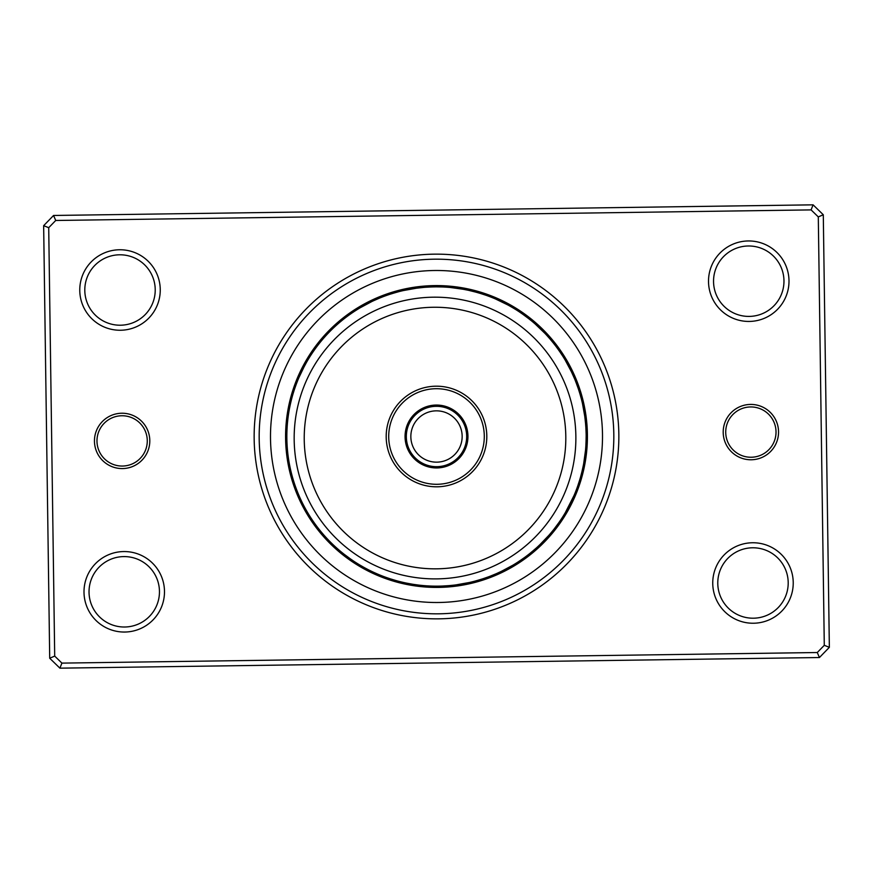 <?xml version="1.0" encoding="UTF-8"?>
<svg xmlns="http://www.w3.org/2000/svg" width="873" height="873" viewBox="0 0 873 873"><rect width="100%" height="100%" fill="white"/><g stroke="black" fill="none" stroke-linecap="round" stroke-linejoin="round"><path stroke-width="1.31" d="M406.316 436.5A30.184 30.184 0 0 0 436.5 466.684A30.184 30.184 0 0 0 466.684 436.5A30.184 30.184 0 0 0 436.5 406.316A30.184 30.184 0 0 0 406.316 436.5M410.845 436.5A25.655 25.655 0 0 0 436.5 462.155A25.655 25.655 0 0 0 462.155 436.5A25.655 25.655 0 0 0 436.5 410.845A25.655 25.655 0 0 0 410.845 436.5M723.204 432.484A27.663 27.663 0 0 1 750.485 404.428A27.663 27.663 0 0 1 778.541 431.709A27.663 27.663 0 0 1 751.26 459.765A27.663 27.663 0 0 1 723.204 432.484M776.021 431.742A25.153 25.153 0 0 0 750.518 406.949A25.153 25.153 0 0 0 725.725 432.451A25.153 25.153 0 0 0 751.227 457.245A25.153 25.153 0 0 0 776.021 431.742M94.459 441.291A27.663 27.663 0 0 1 121.74 413.235A27.663 27.663 0 0 1 149.796 440.516A27.663 27.663 0 0 1 122.515 468.572A27.663 27.663 0 0 1 94.459 441.291M147.275 440.549A25.153 25.153 0 0 0 121.773 415.755A25.153 25.153 0 0 0 96.979 441.258A25.153 25.153 0 0 0 122.482 466.051A25.153 25.153 0 0 0 147.275 440.549M254.163 439.054A182.359 182.359 0 0 1 433.946 254.163A182.359 182.359 0 0 1 618.837 433.946A182.359 182.359 0 0 1 439.054 618.837A182.359 182.359 0 0 1 254.163 439.054M613.806 434.012A177.328 177.328 0 0 0 434.012 259.194A177.328 177.328 0 0 0 259.194 438.988A177.328 177.328 0 0 0 438.988 613.806A177.328 177.328 0 0 0 613.806 434.012A177.328 177.328 0 0 1 438.988 613.806A177.328 177.328 0 0 1 259.194 438.988A177.328 177.328 0 0 1 434.012 259.194A177.328 177.328 0 0 1 613.806 434.012M712.75 583.557A40.245 40.245 0 0 1 752.417 542.755A40.245 40.245 0 0 1 793.23 582.433A40.245 40.245 0 0 1 753.552 623.235A40.245 40.245 0 0 1 712.75 583.557M788.199 582.498A35.215 35.215 0 0 0 752.493 547.786A35.215 35.215 0 0 0 717.781 583.491A35.215 35.215 0 0 0 753.475 618.204A35.215 35.215 0 0 0 788.199 582.498M84.004 592.363A40.245 40.245 0 0 1 123.682 551.561A40.245 40.245 0 0 1 164.484 591.239A40.245 40.245 0 0 1 124.806 632.041A40.245 40.245 0 0 1 84.004 592.363M159.453 591.305A35.215 35.215 0 0 0 123.748 556.592A35.215 35.215 0 0 0 89.035 592.298A35.215 35.215 0 0 0 124.73 627.01A35.215 35.215 0 0 0 159.453 591.305M79.77 290.567A40.245 40.245 0 0 1 119.448 249.765A40.245 40.245 0 0 1 160.25 289.443A40.245 40.245 0 0 1 120.583 330.245A40.245 40.245 0 0 1 79.77 290.567M155.219 289.509A35.215 35.215 0 0 0 119.525 254.796A35.215 35.215 0 0 0 84.801 290.502A35.215 35.215 0 0 0 120.507 325.214A35.215 35.215 0 0 0 155.219 289.509M708.516 281.761A40.245 40.245 0 0 1 748.194 240.959A40.245 40.245 0 0 1 788.996 280.637A40.245 40.245 0 0 1 749.318 321.439A40.245 40.245 0 0 1 708.516 281.761M783.965 280.702A35.215 35.215 0 0 0 748.27 245.99A35.215 35.215 0 0 0 713.547 281.695A35.215 35.215 0 0 0 749.252 316.408A35.215 35.215 0 0 0 783.965 280.702M819.431 657.533L59.91 668.161L49.706 658.242L43.65 225.671L53.569 215.467L813.09 204.839L823.294 214.758L829.35 647.33L819.431 657.533L817.281 652.524L824.287 645.311L818.296 216.908L811.082 209.891L55.719 220.476L48.713 227.689L54.704 656.092L61.918 663.109L817.281 652.524M48.713 227.689L43.65 225.671M53.569 215.467L55.719 220.476M813.09 204.839L811.082 209.891M54.704 656.092L49.706 658.242M823.294 214.758L818.296 216.908M61.918 663.109L59.91 668.161M829.35 647.33L824.287 645.311M285.602 438.617A150.909 150.909 0 0 0 438.617 587.398A150.909 150.909 0 0 0 587.398 434.383A150.909 150.909 0 0 0 434.383 285.602A150.909 150.909 0 0 0 285.602 438.617A150.909 150.909 0 0 1 434.383 285.602A150.909 150.909 0 0 1 587.398 434.383M355.835 310.45A13.084 13.084 144.9 0 0 352.55 311.094M353.008 312.305L353.445 311.999A13.084 13.084 143.9 0 0 350.171 312.72M350.651 313.909L351.099 313.603A13.084 13.084 -37.2 0 0 347.836 314.378M348.338 315.568L348.774 315.251A13.084 13.084 -38.3 0 0 345.522 316.091M346.472 316.943A13.084 13.084 140.6 0 0 343.242 317.848M344.213 318.689A13.084 13.084 139.5 0 0 341.005 319.649M341.572 320.806L341.987 320.467A13.084 13.084 -41.6 0 0 338.8 321.482M339.793 322.279A13.084 13.084 -42.7 0 0 336.629 323.37M328.859 332.526L328.204 333.213M337.644 324.145A13.084 13.084 136.2 0 0 334.49 325.291M326.906 334.588L325.891 335.69M335.516 326.044A13.084 13.084 135.1 0 0 332.384 327.255M324.985 336.694L323.992 337.818A13.084 13.084 0 0 1 325.127 334.665M332.046 329.328L333.431 327.986A13.084 13.084 0 0 0 330.332 329.252M392.261 293.535L398.732 291.691A13.084 13.084 162.9 0 0 395.404 291.287M389.554 294.397L395.982 292.433A13.084 13.084 161.9 0 0 392.654 292.095M391.41 293.797L393.254 293.23A13.084 13.084 -19.2 0 0 389.904 292.957M390.024 294.245L390.526 294.081A13.084 13.084 -20.3 0 0 387.186 293.874M386.008 295.62L389.685 294.354M387.83 294.976A13.084 13.084 158.6 0 0 384.48 294.834M384.633 296.122L385.146 295.936A13.084 13.084 157.5 0 0 381.785 295.849M380.683 297.649L382.472 296.94A13.084 13.084 -23.6 0 0 379.122 296.918M373.655 300.683L379.504 298.119M379.831 297.988A13.084 13.084 -24.7 0 0 376.47 298.042M366.256 304.35L365.416 304.808M376.71 299.308L377.201 299.09A13.084 13.084 154.2 0 0 373.851 299.21M363.757 305.714L362.459 306.445M374.593 300.247A13.084 13.084 153.1 0 0 371.243 300.421M361.28 307.121L359.992 307.874A13.084 13.084 0 0 1 362.044 305.234M359.992 307.874L372.007 301.447A13.084 13.084 0 0 0 368.668 301.687M445.339 287.108A13.084 13.084 -179.1 0 0 442.295 285.7M435.758 286.846L442.491 286.966A13.084 13.084 179.9 0 0 439.414 285.613M439.643 286.879A13.084 13.084 -1.2 0 0 436.544 285.591M430.062 286.988L436.445 286.846M436.795 286.846A13.084 13.084 -2.3 0 0 433.674 285.613M427.213 287.13L433.936 286.868A13.084 13.084 176.6 0 0 430.793 285.689M424.376 287.337L431.087 286.944A13.084 13.084 175.5 0 0 427.923 285.831M428.25 287.075A13.084 13.084 -5.6 0 0 425.064 286.017M418.702 287.904L425.402 287.261A13.084 13.084 -6.7 0 0 422.194 286.268M415.875 288.276L424.518 287.326M410.539 289.116L413.202 288.668M422.565 287.49A13.084 13.084 172.2 0 0 419.335 286.562M416.486 286.922A13.084 13.084 171.1 0 1 419.727 287.784L421.681 287.577M407.735 289.64L406.796 289.825M404.941 290.207L403.479 290.534A13.084 13.084 0 0 1 406.261 288.647M403.479 290.534L416.901 288.134A13.084 13.084 0 0 0 413.649 287.326M486.217 295.347L482.3 294.026M491.062 297.147A13.084 13.084 -161.1 0 0 488.607 294.867M483.522 294.419L481.994 293.928M481.918 293.906L480.87 293.568M488.4 296.133A13.084 13.084 -162.1 0 0 485.901 293.906M479.321 293.099L485.726 295.172A13.084 13.084 16.8 0 0 483.173 292.99M476.582 292.313L482.693 294.146M483.02 294.256A13.084 13.084 15.7 0 0 480.434 292.128M473.832 291.571L480.303 293.404A13.084 13.084 -165.4 0 0 477.684 291.309M474.912 290.556A13.084 13.084 -166.5 0 1 477.575 292.586L477.236 292.499M468.288 290.262L476.723 292.346M474.825 291.833A13.084 13.084 12.4 0 0 472.118 289.847M472.064 291.135A13.084 13.084 11.3 0 0 469.325 289.203M462.69 289.159L468.954 290.403M457.354 288.308L460.027 288.701M469.292 290.48A13.084 13.084 -169.8 0 0 466.509 288.603M459.885 288.679L466.16 289.814M466.498 289.88A13.084 13.084 -170.9 0 0 463.694 288.057M451.69 287.621L450.206 287.468A13.084 13.084 0 0 1 453.425 286.54M450.206 287.468L463.705 289.334A13.084 13.084 0 0 0 460.857 287.566M526.168 316.681L531.188 320.609M531.461 320.828A13.084 13.084 -143.1 0 0 529.824 317.903M521.999 313.669L529.234 319.038A13.084 13.084 -144.1 0 0 527.543 316.146M519.228 311.792L518.278 311.17M526.539 316.964L526.986 317.303A13.084 13.084 34.8 0 0 525.24 314.433M511.894 307.22L515.878 309.631M524.247 315.262L524.695 315.6A13.084 13.084 33.7 0 0 522.905 312.763M509.417 305.812L513.455 308.147M522.381 313.942A13.084 13.084 -147.4 0 0 520.526 311.148M511.971 307.274L510.989 306.707M520.035 312.327A13.084 13.084 -148.5 0 0 518.125 309.566M509.494 305.856L508.512 305.31M517.187 310.461L517.656 310.755A13.084 13.084 30.4 0 0 515.692 308.038M506.995 304.491L506.002 303.957M514.764 308.944L515.245 309.238A13.084 13.084 29.3 0 0 513.237 306.554M504.474 303.171L503.459 302.658M512.811 307.765A13.084 13.084 -151.8 0 0 510.749 305.114M501.92 301.905L500.906 301.414M498.745 300.399L498.188 300.148M510.345 306.336A13.084 13.084 -152.9 0 0 508.228 303.728M499.411 300.705L495.58 299.002A13.084 13.084 0 0 1 498.941 299.112M495.58 299.002L507.846 304.95A13.084 13.084 0 0 0 505.685 302.385M558.807 350.248L562.55 355.835A13.084 13.084 -125.1 0 0 561.906 352.55M557.138 347.934L561.001 353.445A13.084 13.084 -126.1 0 0 560.28 350.171M555.435 345.653L559.397 351.099A13.084 13.084 52.8 0 0 558.622 347.836M557.749 348.774A13.084 13.084 51.7 0 0 556.909 345.522M551.889 341.19L556.057 346.472A13.084 13.084 -129.4 0 0 555.152 343.242M550.045 339.019L554.104 343.94M554.311 344.213A13.084 13.084 -130.5 0 0 553.351 341.005M552.533 341.987A13.084 13.084 48.4 0 0 551.518 338.8M546.258 334.763L550.492 339.532M550.721 339.793A13.084 13.084 47.3 0 0 549.63 336.629M547.709 334.49A13.084 13.084 -133.8 0 1 548.855 337.644L550.143 339.128M545.745 332.384A13.084 13.084 -134.9 0 1 546.956 335.516L546.716 335.265M538.412 326.906L537.31 325.891M536.306 324.985L535.182 323.992A13.084 13.084 0 0 1 538.335 325.127M535.182 323.992L545.014 333.431A13.084 13.084 0 0 0 543.748 330.332M579.465 392.261L581.309 398.732A13.084 13.084 -107.1 0 0 581.713 395.404M578.603 389.554L580.567 395.982A13.084 13.084 -108.1 0 0 580.905 392.654M577.686 386.859L579.672 392.915M579.77 393.254A13.084 13.084 70.8 0 0 580.043 389.904M578.919 390.526A13.084 13.084 69.7 0 0 579.126 387.186M575.689 381.512L578.646 389.685M578.024 387.83A13.084 13.084 -111.4 0 0 578.166 384.48M574.62 378.871L577.064 385.146A13.084 13.084 -112.5 0 0 577.151 381.785M576.06 382.472A13.084 13.084 66.4 0 0 576.082 379.122M575.012 379.831A13.084 13.084 65.3 0 0 574.958 376.47M571.106 371.08L574.674 379.013M573.91 377.201A13.084 13.084 -115.8 0 0 573.79 373.851M569.829 368.537L572.612 374.277M572.753 374.593A13.084 13.084 -116.9 0 0 572.579 371.243M565.879 361.28L565.126 359.992A13.084 13.084 0 0 1 567.766 362.044M565.126 359.992L571.553 372.007A13.084 13.084 0 0 0 571.313 368.668M586.143 438.606L585.892 445.339A13.084 13.084 -89.1 0 0 587.3 442.295M586.154 435.758L586.034 442.491A13.084 13.084 -90.1 0 0 587.387 439.414M586.121 439.643A13.084 13.084 88.8 0 0 587.409 436.544M586.154 436.795A13.084 13.084 87.7 0 0 587.387 433.674M585.87 427.213L586.132 433.936A13.084 13.084 -93.4 0 0 587.311 430.793M586.056 431.087A13.084 13.084 -94.5 0 0 587.169 427.923M585.401 421.539L585.925 428.25A13.084 13.084 84.4 0 0 586.983 425.064M585.096 418.702L585.739 425.402A13.084 13.084 83.3 0 0 586.732 422.194M584.724 415.875L585.674 424.518M583.884 410.539L584.332 413.202M585.51 422.565A13.084 13.084 -97.8 0 0 586.438 419.335M584.31 413.06L585.216 419.727A13.084 13.084 -98.9 0 0 586.078 416.486M582.793 404.941L582.466 403.479A13.084 13.084 0 0 1 584.353 406.261M582.466 403.479L584.866 416.901A13.084 13.084 0 0 0 585.674 413.649M577.653 486.217L578.974 482.3M575.853 491.062A13.084 13.084 -71.1 0 0 578.133 488.607M578.581 483.522L579.072 481.994M579.094 481.918L579.432 480.87M576.867 488.4A13.084 13.084 -72.1 0 0 579.094 485.901M579.901 479.321L577.828 485.726A13.084 13.084 106.8 0 0 580.01 483.173M580.687 476.582L578.854 482.693M578.744 483.02A13.084 13.084 105.7 0 0 580.872 480.434M581.691 477.684A13.084 13.084 -75.4 0 1 579.596 480.303L579.705 479.975M582.105 471.06L580.414 477.575A13.084 13.084 -76.5 0 0 582.444 474.912M581.167 474.825A13.084 13.084 102.4 0 0 583.153 472.118M583.317 465.495L581.865 472.064A13.084 13.084 101.3 0 0 583.797 469.325M584.397 466.509A13.084 13.084 -79.8 0 1 582.52 469.292L582.597 468.954M584.943 463.694A13.084 13.084 -80.9 0 1 583.12 466.498L583.186 466.16M585.379 451.69L585.532 450.206A13.084 13.084 0 0 1 586.46 453.425M585.532 450.206L583.666 463.705A13.084 13.084 0 0 0 585.434 460.857M555.097 529.824A13.084 13.084 -53.1 0 1 552.173 531.461L552.391 531.188M559.331 521.999L553.962 529.234A13.084 13.084 -54.1 0 0 556.854 527.543M561.208 519.228L561.83 518.278M556.036 526.539L555.697 526.986A13.084 13.084 124.8 0 0 558.567 525.24M565.78 511.894L563.369 515.878M557.738 524.247L557.4 524.695A13.084 13.084 123.7 0 0 560.237 522.905M569.665 504.801L564.853 513.455M559.058 522.381A13.084 13.084 -57.4 0 0 561.852 520.526M565.726 511.971L566.293 510.989M560.673 520.035A13.084 13.084 -58.5 0 0 563.434 518.125M567.123 509.526L567.69 508.512M562.539 517.187L562.245 517.656A13.084 13.084 120.4 0 0 564.962 515.692M571.651 500.775L571.16 501.789A149.654 149.654 0 0 0 501.789 301.84A149.654 149.654 0 0 0 301.84 371.211A149.654 149.654 0 0 0 371.211 571.16A149.654 149.654 0 0 0 571.16 501.789L569.251 505.609M564.056 514.764L563.762 515.245A13.084 13.084 119.3 0 0 566.446 513.237M573.888 498.941A13.084 13.084 0 0 0 573.998 495.58L565.235 512.811A13.084 13.084 -61.8 0 0 567.886 510.749M565.235 512.811L565.944 511.6M571.171 501.779L572.393 499.192M571.16 501.789L566.664 510.345A13.084 13.084 -62.9 0 0 569.272 508.228M566.664 510.345L568.279 507.42M570.538 503.055L568.05 507.846A13.084 13.084 0 0 0 570.615 505.685M522.752 558.807L517.46 562.365M517.165 562.55A13.084 13.084 -35.1 0 0 520.45 561.906M525.066 557.138L519.555 561.001A13.084 13.084 -36.1 0 0 522.829 560.28M521.901 559.397A13.084 13.084 142.8 0 0 525.164 558.622M527.478 556.909A13.084 13.084 141.7 0 1 524.226 557.749L524.509 557.541M529.758 555.152A13.084 13.084 -39.4 0 1 526.528 556.057L524.946 557.225M533.981 550.045L529.06 554.104M528.787 554.311A13.084 13.084 -40.5 0 0 531.995 553.351M536.131 548.168L531.275 552.314M531.013 552.533A13.084 13.084 138.4 0 0 534.2 551.518M533.207 550.721A13.084 13.084 137.3 0 0 536.371 549.63M544.141 540.474L545.167 539.394M535.356 548.855A13.084 13.084 -43.8 0 0 538.51 547.709M542.34 542.308L537.735 546.716M537.484 546.956A13.084 13.084 -44.9 0 0 540.616 545.745M548.015 536.306L549.008 535.182A13.084 13.084 0 0 1 547.873 538.335M549.008 535.182L539.569 545.014A13.084 13.084 0 0 0 542.668 543.748M480.739 579.465L474.596 581.222M474.268 581.309A13.084 13.084 -17.1 0 0 477.596 581.713M483.446 578.603L477.018 580.567A13.084 13.084 -18.1 0 0 480.346 580.905M479.746 579.77A13.084 13.084 160.8 0 0 483.096 580.043M488.825 576.715L482.474 578.919A13.084 13.084 159.7 0 0 485.814 579.126M488.52 578.166A13.084 13.084 -21.4 0 1 485.17 578.024L483.315 578.646M487.854 577.064A13.084 13.084 -22.5 0 0 491.215 577.151M496.748 573.496L490.528 576.06A13.084 13.084 156.4 0 0 493.878 576.082M493.169 575.012A13.084 13.084 155.3 0 0 496.53 574.958M501.92 571.106L496.115 573.768M495.799 573.91A13.084 13.084 -25.8 0 0 499.149 573.79M504.463 569.829L498.723 572.612M498.407 572.753A13.084 13.084 -26.9 0 0 501.757 572.579M511.72 565.879L513.008 565.126A13.084 13.084 0 0 1 510.956 567.766M513.008 565.126L500.993 571.553A13.084 13.084 0 0 0 504.332 571.313M427.661 585.892A13.084 13.084 0.9 0 0 430.705 587.3M431.044 586.056L430.509 586.034A13.084 13.084 -0.1 0 0 433.586 587.387M435.289 586.154L433.357 586.121A13.084 13.084 178.8 0 0 436.456 587.409M438.137 586.143L436.205 586.154A13.084 13.084 177.7 0 0 439.326 587.387M439.064 586.132A13.084 13.084 -3.4 0 0 442.207 587.311M448.624 585.663L442.251 586.045M441.913 586.056A13.084 13.084 -4.5 0 0 445.077 587.169M446.681 585.805L444.75 585.925A13.084 13.084 174.4 0 0 447.936 586.983M447.598 585.739A13.084 13.084 173.3 0 0 450.806 586.732M462.461 583.884L463.934 583.622M450.435 585.51A13.084 13.084 -7.8 0 0 453.665 586.438M456.514 586.078A13.084 13.084 -8.9 0 1 453.273 585.216L451.319 585.423M468.059 582.793L469.521 582.466A13.084 13.084 0 0 1 466.739 584.353M469.521 582.466L456.099 584.866A13.084 13.084 0 0 0 459.351 585.674M386.783 577.653L390.7 578.974M381.938 575.853A13.084 13.084 18.9 0 0 384.393 578.133M389.478 578.581L391.006 579.072M391.082 579.094L392.13 579.432M384.6 576.867A13.084 13.084 17.9 0 0 387.099 579.094M389.107 578.45L387.274 577.828A13.084 13.084 -163.2 0 0 389.827 580.01M396.418 580.687L389.98 578.744A13.084 13.084 -164.3 0 0 392.566 580.872M392.697 579.596A13.084 13.084 14.6 0 0 395.316 581.691M395.425 580.414A13.084 13.084 13.5 0 0 398.088 582.444M400.041 581.647L398.514 581.254M398.175 581.167A13.084 13.084 -167.6 0 0 400.882 583.153M400.936 581.865A13.084 13.084 -168.7 0 0 403.675 583.797M405.596 582.935L404.046 582.597M415.646 584.692L417.13 584.899M403.708 582.52A13.084 13.084 10.2 0 0 406.491 584.397M413.115 584.321L406.84 583.186M418.473 585.063L413.267 584.343M406.502 583.12A13.084 13.084 9.1 0 0 409.306 584.943M421.31 585.379L422.794 585.532A13.084 13.084 0 0 1 419.575 586.46M411.194 584.004L409.295 583.666A13.084 13.084 0 0 0 412.143 585.434M341.539 552.173A13.084 13.084 36.9 0 0 343.176 555.097M351.001 559.331L343.766 553.962A13.084 13.084 35.9 0 0 345.457 556.854M353.772 561.208L354.722 561.83M346.014 555.697A13.084 13.084 -145.2 0 0 347.76 558.567M356.162 562.769L357.122 563.369M348.305 557.4A13.084 13.084 -146.3 0 0 350.095 560.237M352.474 561.852A13.084 13.084 32.6 0 1 350.619 559.058L350.728 559.135M363.583 567.188L359.545 564.853M354.875 563.434A13.084 13.084 31.5 0 1 352.965 560.673L353.085 560.75M361.029 565.726L362.011 566.293M357.308 564.962A13.084 13.084 -149.6 0 1 355.344 562.245L355.464 562.31M363.506 567.144L364.488 567.69M366.005 568.509L366.998 569.043M357.755 563.762A13.084 13.084 -150.7 0 0 359.763 566.446M362.251 567.886A13.084 13.084 28.2 0 1 360.189 565.235L360.309 565.311M368.526 569.829L369.541 570.342M364.772 569.272A13.084 13.084 27.1 0 1 362.655 566.664L362.775 566.741M371.08 571.095L372.094 571.586M374.255 572.601L374.812 572.852M367.315 570.615A13.084 13.084 0 0 1 365.154 568.05L365.274 568.116M373.589 572.295L377.42 573.998A13.084 13.084 0 0 1 374.059 573.888M310.45 517.165A13.084 13.084 54.9 0 0 311.094 520.45M311.999 519.555A13.084 13.084 53.9 0 0 312.72 522.829M314.716 523.484L313.691 522.021M313.603 521.901A13.084 13.084 -127.2 0 0 314.378 525.164M315.251 524.226A13.084 13.084 -128.3 0 0 316.091 527.478M316.943 526.528A13.084 13.084 50.6 0 0 317.848 529.758M318.689 528.787A13.084 13.084 49.5 0 0 319.649 531.995M320.467 531.013A13.084 13.084 -131.6 0 0 321.482 534.2M322.279 533.207A13.084 13.084 -132.7 0 0 323.37 536.371M325.433 536.797L324.374 535.618M332.526 544.141L333.213 544.796M324.145 535.356A13.084 13.084 46.2 0 0 325.291 538.51M334.588 546.094L335.297 546.749M326.415 537.877L326.044 537.484A13.084 13.084 45.1 0 0 327.255 540.616M336.694 548.015L337.818 549.008A13.084 13.084 0 0 1 334.665 547.873M327.986 539.569A13.084 13.084 0 0 0 329.252 542.668M291.691 474.268A13.084 13.084 72.9 0 0 291.287 477.596M292.433 477.018A13.084 13.084 71.9 0 0 292.095 480.346M293.23 479.746A13.084 13.084 -109.2 0 0 292.957 483.096M294.081 482.474A13.084 13.084 -110.3 0 0 293.874 485.814M294.976 485.17A13.084 13.084 68.6 0 0 294.834 488.52M295.936 487.854A13.084 13.084 67.5 0 0 295.849 491.215M296.94 490.528A13.084 13.084 -113.6 0 0 296.918 493.878M297.988 493.169A13.084 13.084 -114.7 0 0 298.042 496.53M304.35 506.744L304.808 507.584M299.09 495.799A13.084 13.084 64.2 0 0 299.21 499.149M305.714 509.243L306.183 510.072M300.247 498.407A13.084 13.084 63.1 0 0 300.421 501.757M307.121 511.72L307.874 513.008A13.084 13.084 0 0 1 305.234 510.956M301.447 500.993A13.084 13.084 0 0 0 301.687 504.332M287.108 427.661A13.084 13.084 90.9 0 0 285.7 430.705M286.966 430.509A13.084 13.084 89.9 0 0 285.613 433.586M286.879 433.357A13.084 13.084 -91.2 0 0 285.591 436.456M286.846 436.205A13.084 13.084 -92.3 0 0 285.613 439.326M286.868 439.064A13.084 13.084 86.6 0 0 285.689 442.207M286.944 441.913A13.084 13.084 85.5 0 0 285.831 445.077M287.075 444.75A13.084 13.084 -95.6 0 0 286.017 447.936M287.261 447.598A13.084 13.084 -96.7 0 0 286.268 450.806M289.116 462.461L289.279 463.41M287.49 450.435A13.084 13.084 82.2 0 0 286.562 453.665M289.64 465.265L289.825 466.204M287.784 453.273A13.084 13.084 81.1 0 0 286.922 456.514M290.207 468.059L290.534 469.521A13.084 13.084 0 0 1 288.647 466.739M288.134 456.099A13.084 13.084 0 0 0 287.326 459.351M295.347 386.783L296.449 383.738M297.147 381.938A13.084 13.084 108.9 0 0 294.867 384.393M294.419 389.478L295.478 386.423M296.133 384.6A13.084 13.084 107.9 0 0 293.906 387.099M295.172 387.274A13.084 13.084 -73.2 0 0 292.99 389.827M294.256 389.98A13.084 13.084 -74.3 0 0 292.128 392.566M293.404 392.697A13.084 13.084 104.6 0 0 291.309 395.316M292.586 395.425A13.084 13.084 103.5 0 0 290.556 398.088M291.833 398.175A13.084 13.084 -77.6 0 0 289.847 400.882M291.135 400.936A13.084 13.084 -78.7 0 0 289.203 403.675M290.065 405.596L290.403 404.046M288.308 415.646L288.177 416.596M290.48 403.708A13.084 13.084 100.2 0 0 288.603 406.491M287.937 418.473L287.817 419.422M289.88 406.502A13.084 13.084 99.1 0 0 288.057 409.306M287.621 421.31L287.468 422.794A13.084 13.084 0 0 1 286.54 419.575M289.334 409.295A13.084 13.084 0 0 0 287.566 412.143M320.828 341.539A13.084 13.084 126.9 0 0 317.903 343.176M317.859 345.282L318.961 343.864M319.038 343.766A13.084 13.084 125.9 0 0 316.146 345.457M314.433 347.76A13.084 13.084 -55.2 0 1 317.303 346.014L317.215 346.123M311.792 353.772L311.17 354.722M312.763 350.095A13.084 13.084 -56.3 0 1 315.6 348.305L315.513 348.414M310.231 356.162L309.631 357.122M311.148 352.474A13.084 13.084 122.6 0 1 313.942 350.619L313.865 350.728M308.726 358.585L308.147 359.545M309.566 354.875A13.084 13.084 121.5 0 1 312.327 352.965L312.25 353.085M307.274 361.029L306.707 362.011M308.038 357.308A13.084 13.084 -59.6 0 1 310.755 355.344L310.69 355.464M305.877 363.474L305.31 364.488M306.554 359.763A13.084 13.084 -60.7 0 1 309.238 357.755L309.162 357.875M304.742 365.525L303.597 367.697M307.58 360.505L307.765 360.189A13.084 13.084 118.2 0 0 305.114 362.251M307.765 360.189L307.056 361.4M303.313 368.242L306.336 362.655A13.084 13.084 117.1 0 0 303.728 364.772M306.336 362.655L302.745 369.377M300.738 373.535L299.002 377.42A13.084 13.084 0 0 1 299.112 374.059M304.677 365.645L304.95 365.154A13.084 13.084 0 0 0 302.385 367.315M389.784 294.321L392.119 293.579M384.797 296.056L386.99 295.27M387.088 295.238L389.402 294.452M369.126 302.866L371.211 301.84M371.298 301.796L373.524 300.738M430.727 286.955L433.063 286.879M433.15 286.879L435.605 286.846M425.042 287.282L427.366 287.119M427.464 287.119L429.909 286.988M424.616 287.315L427.061 287.141M421.779 287.566L424.223 287.348M413.726 288.592L416.028 288.254M416.115 288.243L418.549 287.926M413.3 288.657L415.734 288.297M476.811 292.379L479.179 293.055M471.715 291.047L473.974 291.615M474.061 291.637L476.44 292.269M468.932 290.403L471.202 290.927M471.3 290.949L473.679 291.538M463.356 289.269L465.636 289.705M465.735 289.727L468.135 290.229M460.126 288.723L462.548 289.127M453.043 287.763L459.733 288.657M522.654 314.127L526.037 316.583M520.341 312.534L521.607 313.396M520.144 312.403L521.377 313.243M521.508 313.331L526.19 316.692M517.765 310.832L519.009 311.65M519.151 311.737L523.887 315.011M510.465 306.401L511.753 307.143M507.977 305.015L509.275 305.725M555.839 346.188L557.225 348.054M557.28 348.131L558.709 350.128M554.093 343.929L555.523 345.773M555.577 345.85L557.05 347.814M552.314 341.714L553.766 343.526M553.831 343.602L555.337 345.533M550.208 339.204L551.791 341.081M546.705 335.254L548.266 336.978M548.331 337.054L549.946 338.899M542.777 331.129L544.403 332.799M544.468 332.864L546.149 334.654M578.679 389.784L579.421 392.119M576.944 384.797L577.73 386.99M577.762 387.088L578.548 389.402M575.929 382.134L576.758 384.316M576.791 384.404L577.631 386.706M574.707 379.1L575.634 381.37M572.601 374.266L573.55 376.394M573.594 376.481L574.554 378.729M567.941 364.947L569.894 368.668M569.938 368.744L571.029 370.949M566.555 362.459L569.763 368.395M586.132 433.575L586.154 435.911M586.154 435.998L586.143 438.453M586.045 430.727L586.121 433.063M586.121 433.15L586.154 435.605M585.685 424.616L585.859 427.061M584.823 416.541L585.106 418.854M585.117 418.942L585.39 421.386M584.408 413.726L584.746 416.028M584.757 416.115L585.074 418.549M584.343 413.3L584.703 415.734M583.066 406.272L584.288 412.907M581.254 474.476L580.654 476.723M580.621 476.811L579.945 479.179M581.953 471.715L581.385 473.974M581.363 474.061L580.731 476.44M583.186 466.149L582.706 468.43M582.695 468.517L582.149 470.918M584.212 460.54L583.819 462.832M583.808 462.93L583.35 465.342M301.862 371.156L303.28 368.308M299.002 377.42L304.361 366.245M377.42 573.998L375.641 573.223M365.023 567.985L363.725 567.275M355.235 562.168L353.991 561.35M353.849 561.263L349.113 557.989M352.659 560.466L351.393 559.604M401.285 581.953L399.026 581.385M398.939 581.363L396.56 580.731M451.221 585.434L448.777 585.652M510.541 566.555L504.605 569.763M508.053 567.941L504.332 569.894M504.256 569.938L502.051 571.029M501.32 571.389L499.214 572.382M499.127 572.426L496.879 573.43M493.507 574.87L491.346 575.744M491.259 575.776L488.967 576.66M488.203 576.944L486.01 577.73M485.912 577.762L483.598 578.548M483.216 578.679L480.881 579.421M547.109 537.31L542.449 542.198M539.83 544.763L538.128 546.356M538.063 546.422L536.24 548.069M537.746 546.705L536.022 548.266M535.946 548.331L534.101 549.946M529.071 554.093L527.227 555.523M527.15 555.577L525.186 557.05M524.869 557.28L522.872 558.709M566.599 510.465L565.857 511.753M562.168 517.765L561.35 519.009M561.263 519.151L557.989 523.887M560.597 520.144L559.757 521.377M559.669 521.508L556.308 526.19M560.466 520.341L559.604 521.607M401.722 472.85A50.307 50.307 0 0 1 400.15 401.722A50.307 50.307 0 0 1 471.278 400.15A50.307 50.307 0 0 1 472.85 471.278A50.307 50.307 0 0 1 401.722 472.85M469.543 401.973A47.786 47.786 0 0 0 401.973 403.457A47.786 47.786 0 0 0 403.457 471.027A47.786 47.786 0 0 0 471.027 469.543A47.786 47.786 0 0 0 469.543 401.973M344.595 532.541A130.786 130.786 0 0 0 529.518 528.471A130.786 130.786 0 0 0 525.448 343.547A130.786 130.786 0 0 0 340.525 347.618A130.786 130.786 0 0 0 344.595 532.541M532.41 336.28A140.848 140.848 0 0 1 536.786 535.422A140.848 140.848 0 0 1 337.644 539.809A140.848 140.848 0 0 1 333.257 340.656A140.848 140.848 0 0 1 532.41 336.28M458.238 413.78A31.439 31.439 0 0 0 413.78 414.762A31.439 31.439 0 0 0 414.762 459.22A31.439 31.439 0 0 0 459.22 458.238A31.439 31.439 0 0 0 458.238 413.78M602.49 434.176A166.001 166.001 0 0 1 438.824 602.49A166.001 166.001 0 0 1 270.51 438.824A166.001 166.001 0 0 1 434.176 270.51A166.001 166.001 0 0 1 602.49 434.176"/></g></svg>
